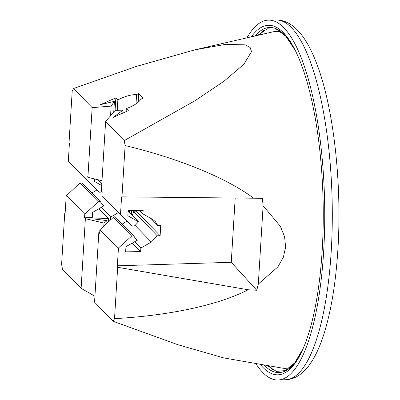 <?xml version="1.0" encoding="UTF-8"?>
<svg xmlns="http://www.w3.org/2000/svg" width="400" height="400" viewBox="0 0 400 400"><rect width="100%" height="100%" fill="white"/><g stroke="black" fill="none" stroke-linecap="round" stroke-linejoin="round"><path stroke-width="0.6" d="M150.91 218.465L157.875 225.625L160.74 225.575L160.12 235.72L136.215 211.155L134.145 211.21A15.505 4.39 -176.5 0 1 133.72 211.585L132.27 215.405M101.995 180.71L87.895 177.345L92.16 107.65L111.14 106.11L114.405 101.35L100.605 104.615L115.85 97.835L117.865 99.905C124.6 96.38 130.84 94.59 136.58 94.545L138.7 93.6L143.125 98.145L141.005 99.09C138.665 102.635 133.77 105.8 126.315 108.585L128.325 110.655L113.08 117.435L122.98 110.16L122.8 113.11M138.7 93.6L138.175 102.26M131.555 210.49L131.31 214.42M133.72 211.585L157.255 235.77L151.325 242.075L140.855 248.015L140.635 251.6L125.63 251.845L125.945 246.68L137.435 240.16L134.54 237.185M140.855 248.015L134.715 241.705M132.325 243.06L140.635 251.6M128.12 211.14L138.555 221.865L127.84 215.705L128.155 210.545L143.165 210.3L142.945 213.885L139.51 210.36M126.315 108.585L126.125 111.63M263.11 205.77L280.405 226.335L284.61 236.805L285.61 247.165L283.36 257.23L277.93 266.83L258.32 284.04L263.11 205.77L262.41 198.295L121.57 196.86L120.485 214.675L101.96 195.64L102.185 192.025L101.355 191.175L105.615 121.475L115.22 110.305L122.98 110.16M137.435 240.16L135.825 238.825L133.85 236.055L131.67 236.065L118.44 247.98L118.4 248.745L99.88 229.715L99.655 233.33L98.825 232.475L99.74 231.96M127.02 221.03L122.225 224.105M157.255 235.77L160.12 235.72M157.875 225.625L155.275 221.49L152.705 219.495L142.945 213.885M138.555 221.865L134.745 225.745L132.28 226.16L120.485 214.655M99.88 229.715L113.4 217.285A1.62 1.48 -44.2 0 1 115.555 217.255L133.85 236.055M117.865 99.905L117.23 110.265M115.85 97.835L115.08 110.47M98.925 208.735L108.47 218.545L108.255 222.015M101.29 207.355L110.7 217.025L110.52 219.93M101.115 202.84L103.985 205.785L92.605 212.42L92.29 217.585L84.54 217.795L85.37 218.645L103.985 223.09L103.8 226.11M108.47 218.545L93.615 218.945L107.11 220.64L103.985 223.09M87.895 177.345L87.065 176.49L86.845 180.105L98.885 191.845A1.62 1.48 135.8 0 0 101.33 191.41A11.46 10.495 135.8 0 1 101.43 191.25M100.435 201.72L82.145 182.92L80.01 182.975L67.03 195.15L66.24 195.15L84.76 214.18L98.28 201.75A1.62 1.48 -44.2 0 1 100.68 202.06A11.46 10.495 135.8 0 0 102.39 204.47A11.46 10.495 135.8 0 0 103.985 205.785M97.45 179.625L101.785 184.08M101.695 185.55L94.5 181.445L94.65 178.96M96.945 189.955L91.92 192.965M118.435 212.57L110.7 217.025M92.16 107.65L73.54 88.52A130.7 37.275 -91.5 0 0 72.195 91.175L69.055 142.53L69.415 143.265L68.325 161.075L86.845 180.105M136.58 94.545L136.01 103.865M98.825 232.475L94.565 302.17L113.18 321.3A130.7 37.275 -91.5 0 0 114.525 318.645L117.665 267.29L248.145 289.77C218.755 304.94 169.45 315.595 114.525 318.645M118.4 248.745L117.31 266.56L117.665 267.29M114.405 101.35L113.755 112.01M111.14 106.11L110.55 115.735M121.97 196.905L125.11 145.55A130.7 37.275 -91.5 0 0 124.23 140.605L105.615 121.475M272.85 369.945A175.28 49.99 88.5 0 1 268.66 365.74A175.28 49.99 88.5 0 0 272.85 369.945M259.755 34.885A175.28 49.99 88.5 0 1 263.715 30.465A175.28 49.99 88.5 0 0 259.755 34.885M290.79 367.04A168.54 48.07 88.5 0 1 282.435 368.14L223.695 357.895L177.665 344.64L113.18 321.3M73.54 88.52L136.075 66.51L194.895 49.835L273.385 31.745A168.54 48.07 88.5 0 1 281.785 32.395M66.24 195.15L65.15 212.96L64.75 212.915L65.155 212.885M64.75 212.915L61.61 264.27A130.7 37.275 -91.5 0 0 62.49 269.215L81.105 288.345L85.37 218.645M94.925 296.235L81.105 288.345M248.145 289.77L256.785 290.255L231.26 262.295L117.355 265.81M235.19 198.07L231.26 262.295M256.785 290.255L258.32 284.04M125.11 145.55C179.06 158.495 226.52 177.945 253.745 198.26M194.895 49.835L225.51 44.39L245.23 44.85L250.135 47.475L251.51 51.665L243.86 64.27L223.96 81.245L195.005 100.735L124.23 140.605M84.76 214.18L84.54 217.795M129.485 210.52L129.37 212.425M107.11 220.64L106.955 223.21M246.96 37.835A180 51.335 88.5 0 1 268.475 20.135A180 51.335 88.5 0 1 323.86 248.125A180 51.335 88.5 0 1 278.16 380A180 51.335 88.5 0 1 255.725 363.48M251.335 36.825A174.825 49.86 88.5 0 1 294.845 49.62A174.825 49.86 88.5 0 1 322.405 246.74A174.825 49.86 88.5 0 1 302.905 349.14A174.825 49.86 88.5 0 1 260.15 364.255M267.675 366.13A175.28 49.99 88.5 0 1 267.105 365.465M258.22 35.24A175.28 49.99 88.5 0 1 258.755 34.55M151.325 242.075L135.02 225.32M131.67 236.065L113.4 217.285M80.01 182.975L98.28 201.75M278.16 380L285.73 379.725A179.93 51.32 -91.5 0 0 331.415 247.9A179.93 51.32 -91.5 0 0 276.05 20L268.475 20.135M266.96 365.44L276.445 371.4L285.585 370.555L294.72 362.835L303.325 348.17A172.625 49.235 88.5 0 1 263.94 364.915M255.09 35.96A172.625 49.235 88.5 0 1 295.315 50.56M295.32 50.565L285.935 36.385L276.4 29.165L267.225 28.815L258.075 35.275M285.73 379.725C290 379.525 293.975 378.315 297.64 376.105C308.185 369.86 316.94 355.865 323.905 334.11C331.135 311.165 335.795 283.01 337.885 249.64C342.15 183.465 333.575 107.03 316.595 63.43C308.55 42.235 299.08 28.76 288.18 22.995C284.385 20.975 280.34 19.975 276.05 20"/></g></svg>
